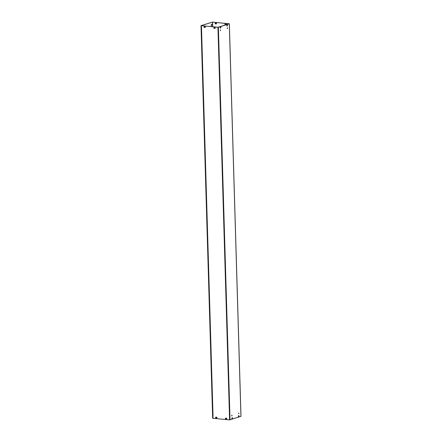 <?xml version="1.0" encoding="UTF-8"?>
<svg xmlns="http://www.w3.org/2000/svg" width="442" height="442" viewBox="0 0 442 442"><rect width="100%" height="100%" fill="white"/><g stroke="black" fill="none" stroke-linecap="round" stroke-linejoin="round"><path stroke-width="0.66" d="M212.558 24.183L211.232 24.559L211.293 26.608M211.469 26.625L211.409 24.575L212.641 24.222L212.718 26.747M215.414 23.061A0.414 0.343 -107.5 0 0 215.608 23.846L216.304 23.912A0.414 0.343 72.5 0 1 216.188 23.945L215.492 23.879A0.414 0.343 72.5 0 1 215.469 23.061L216.16 23.128A0.414 0.343 72.5 0 1 216.298 23.934A0.414 0.343 -107.5 0 0 216.353 23.912M204.326 26.581L205.022 26.653A0.414 0.343 72.5 0 1 205.044 27.47L204.348 27.398A0.414 0.343 72.5 0 1 204.326 26.581M204.27 26.581A0.414 0.343 -107.5 0 0 204.464 27.365L205.16 27.432A0.414 0.343 -107.5 0 0 205.215 27.432M215.862 417.154A0.414 0.343 -107.5 0 0 216.055 417.933L216.751 418.005A0.414 0.343 -107.5 0 0 216.807 418.005M216.635 418.038L215.939 417.972A0.414 0.343 72.5 0 1 215.917 417.154L216.613 417.22A0.414 0.343 72.5 0 1 216.635 418.038L216.751 418.005M225.227 24.012A0.414 0.343 -107.5 0 0 225.42 24.796L225.851 24.84M225.74 24.874L225.31 24.835A0.414 0.343 72.5 0 1 225.282 24.012L225.978 24.083A0.414 0.343 72.5 0 1 226.31 24.691M214.166 28.354A0.414 0.343 72.5 0 1 214.138 27.537L214.834 27.603A0.414 0.343 72.5 0 1 214.862 28.421L214.166 28.354L214.972 28.382A0.414 0.343 -107.5 0 0 215.027 28.387M214.088 27.537A0.414 0.343 -107.5 0 0 214.282 28.316M225.757 418.922A0.414 0.343 72.5 0 1 225.735 418.104L226.426 418.171A0.414 0.343 72.5 0 1 226.453 418.994L225.757 418.922L226.569 418.955A0.414 0.343 -107.5 0 0 226.619 418.955M225.68 418.104A0.414 0.343 -107.5 0 0 225.873 418.889M220.37 28.084L220.348 27.266L220.862 27.117L220.834 27.94L220.271 28.078M220.243 28.056L220.657 27.923L220.768 27.139M231.962 418.64L231.94 417.823L232.453 417.673L232.426 418.497L231.862 418.629M231.835 418.613L232.249 418.48L232.359 417.69M226.895 25.2L227.409 25.05L227.381 25.874L226.868 26.023L226.895 25.2M226.79 25.99L227.205 25.857L227.315 25.067M238.382 416.541L238.796 416.408L238.907 415.624M238.973 416.425L238.459 416.579L238.487 415.751L239 415.602L238.796 416.408M231.807 415.928L231.879 415.165M231.945 415.966L231.973 415.137L231.945 415.966M238.697 413.751L238.774 412.983M238.835 413.784L238.862 412.961L238.835 413.784M220.376 30.691L220.447 29.923M220.508 30.725L220.536 29.901L220.508 30.725M227.265 28.515L227.337 27.747M227.403 28.548L227.431 27.724L227.403 28.548M213.033 416.253L201.502 27.741L212.956 416.242M201.414 27.664L201.353 25.691L218.376 27.271L229.343 23.791L212.613 22.133L229.116 23.807L218.061 27.266L201.353 25.691M240.94 416.358L229.597 419.9L213.005 418.292L212.945 416.248M212.497 22.172L212.641 24.222M231.707 415.502L231.984 415.53M238.271 416.137L238.967 416.209M201.182 25.675L212.436 22.117L201.005 25.658L212.657 418.259L201.005 25.658M216.265 417.187L215.713 417.364M212.436 22.117L212.497 24.188M212.574 26.73L212.497 24.233M229.597 419.9L217.945 27.299M218.376 27.271L230.028 419.872M240.94 416.425L229.287 23.824M201.359 27.697L212.889 416.209M240.995 416.386L229.343 23.791"/></g></svg>

